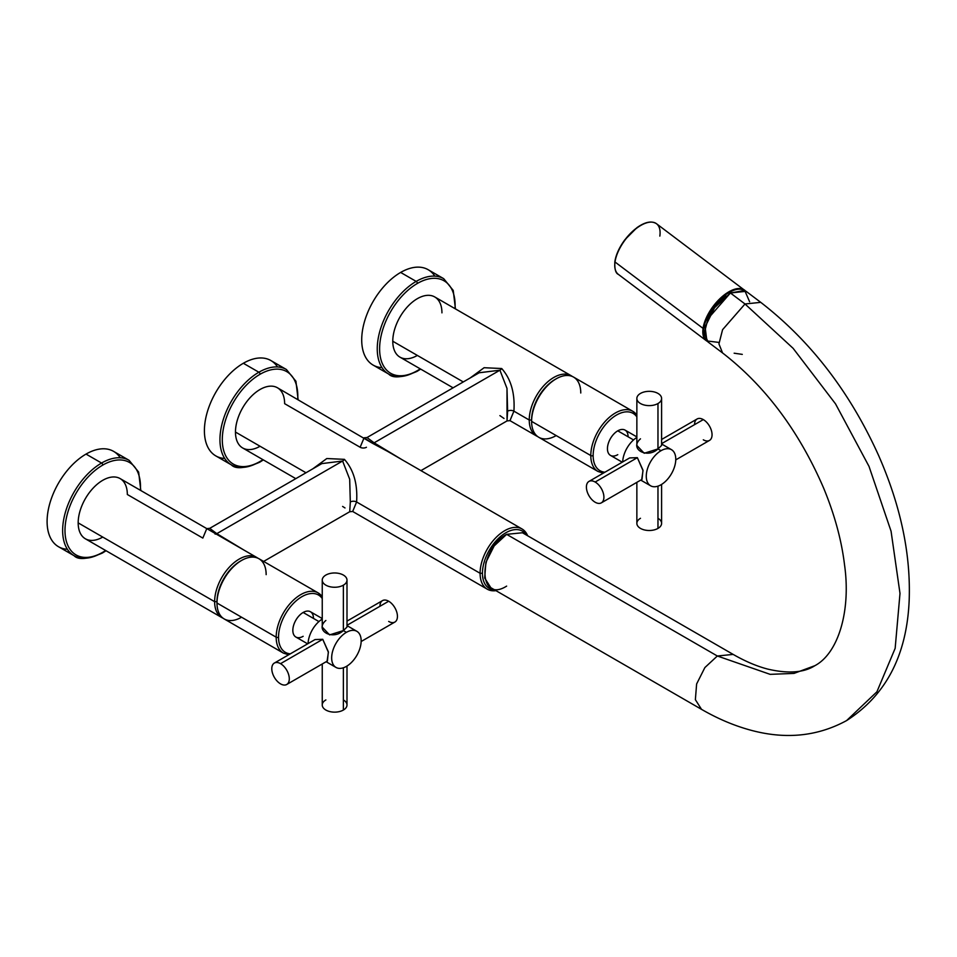 <?xml version="1.0" encoding="UTF-8"?>
<svg xmlns="http://www.w3.org/2000/svg" width="957" height="957" viewBox="0 0 957 957"><rect width="100%" height="100%" fill="white"/><g stroke="black" fill="none" stroke-linecap="round" stroke-linejoin="round"><path stroke-width="1.44" d="M453.104 387.824L399.978 357.152A34.763 20.073 -60 0 1 392.777 341.242L463.284 381.939L392.777 341.242A34.763 20.073 -60 0 1 407.957 306.252A34.763 20.073 -60 0 1 434.741 296.945L571.197 375.73A34.763 20.073 120 0 0 544.413 385.037A34.763 20.073 120 0 0 529.245 420.027A34.763 20.073 120 0 0 536.446 435.937A34.763 20.073 120 0 0 537.667 436.548A34.763 20.073 -60 0 1 529.245 420.027L513.909 411.163L529.245 420.027L531.602 420.027L529.245 420.027A34.763 20.073 -60 0 1 545.191 384.236A34.763 20.073 -60 0 1 572.346 376.484A34.763 20.073 120 0 0 571.197 375.73M420.936 470.617L507.031 420.913L509.985 420.661L513.909 411.163C515.057 393.255 510.99 379.044 501.707 368.529L484.11 367.715L470.078 378.027L484.11 367.715L501.707 368.529C510.99 379.044 515.057 393.255 513.909 411.163A4.45 2.572 0 0 0 507.617 411.163L507.031 420.913L506.995 388.398L499.913 370.203L506.995 388.398L507.617 411.163A4.45 2.572 180 0 1 513.909 411.163L509.961 420.637L536.446 435.937M221.833 617.576L85.364 538.791A34.763 20.073 -60 0 1 78.175 522.881L214.631 601.666A34.763 20.073 120 0 0 221.833 617.576A34.763 20.073 120 0 0 223.053 618.186A34.763 20.073 -60 0 1 214.631 601.666L78.175 522.881A34.763 20.073 -60 0 1 93.343 487.891A34.763 20.073 -60 0 1 120.127 478.584L230.099 542.081L206.784 528.611L202.836 538.085L127.329 494.494A34.763 20.073 120 0 0 102.746 480.306A34.763 20.073 120 0 0 78.175 522.881A34.763 20.073 120 0 0 102.746 537.068M257.732 558.122A34.763 20.073 120 0 0 256.596 557.369A34.763 20.073 120 0 0 229.8 566.676A34.763 20.073 120 0 0 214.631 601.666L216.988 601.666L214.631 601.666A34.763 20.073 -60 0 1 230.577 565.874A34.763 20.073 -60 0 1 257.732 558.122M401.39 459.324L374.127 442.828L499.913 370.203L374.127 442.828L367.021 437.528L374.127 442.828L401.39 459.324M295.797 478.644L242.671 447.972A34.763 20.073 -60 0 1 235.47 432.062A34.763 20.073 -60 0 1 250.65 397.071A34.763 20.073 -60 0 1 277.434 387.764L372.345 443.211L364.091 437.792L367.021 437.528L479.218 372.74L499.913 370.203A4.45 2.572 120 0 0 501.707 368.529A4.45 2.572 -60 0 1 499.913 370.203L479.182 372.775M482.448 573.279A33.088 19.104 120 0 0 494.757 589.967A33.088 19.104 120 0 1 482.448 573.279L480.091 573.279A34.763 20.073 120 0 0 487.28 589.189A34.763 20.073 120 0 0 495.953 590.66A34.763 20.073 -60 0 1 480.091 573.279L356.602 501.982L480.091 573.279A34.763 20.073 -60 0 1 500.236 533.731A34.763 20.073 -60 0 1 527.654 535.764A34.763 20.073 120 0 0 522.043 528.982A34.763 20.073 120 0 0 495.259 538.301A34.763 20.073 120 0 0 480.091 573.279L482.448 573.279A33.088 19.104 120 0 1 500.128 536.877A33.088 19.104 120 0 1 526.446 535.071A33.088 19.104 120 0 0 500.128 536.877A33.088 19.104 120 0 0 482.448 573.279M364.091 437.792L360.143 447.266A4.45 2.572 0 0 0 366.435 447.266A4.45 2.572 180 0 1 360.143 447.266L284.636 403.675A34.763 20.073 120 0 0 260.053 389.487A34.763 20.073 120 0 0 235.47 432.062L305.989 472.758L235.47 432.062A34.763 20.073 120 0 0 260.053 446.249M263.63 561.436L349.724 511.732L350.31 501.982L349.724 511.732L352.678 511.481L356.602 501.982C357.751 484.075 353.683 469.863 344.4 459.348L326.804 458.535L312.772 468.846L326.804 458.535L344.4 459.348C353.683 469.863 357.751 484.075 356.602 501.982A4.45 2.572 -0 0 0 350.31 501.982L349.688 479.218L342.606 461.023A4.45 2.572 120 0 0 344.4 459.348A4.45 2.572 -60 0 1 342.606 461.023L321.863 463.595L342.606 461.023L349.688 479.218L350.31 501.982A4.45 2.572 180 0 1 356.602 501.982L352.666 511.469L487.28 589.189M372.345 443.211L387.406 451.261L372.345 443.211A4.45 2.572 120 0 0 374.127 442.828A4.45 2.572 -60 0 1 372.345 443.211M555.586 379.163A33.088 19.104 120 0 0 531.602 420.027A33.088 19.104 -60 0 1 555 379.498L556.184 378.816A34.763 20.073 120 0 0 531.602 421.379A34.763 20.073 -60 0 1 546.782 386.401A34.763 20.073 -60 0 1 573.566 377.094L632.744 411.259A34.763 20.073 120 0 0 605.96 420.578A34.763 20.073 120 0 0 590.792 455.556L531.602 421.379L590.792 455.556A34.763 20.073 120 0 0 597.993 471.466A34.763 20.073 -60 0 1 590.792 455.556A1.663 0.969 0 0 0 593.149 455.556A33.088 19.104 -60 0 1 610.53 419.405A33.088 19.104 -60 0 1 636.86 416.893A33.088 19.104 120 0 0 610.53 419.405A33.088 19.104 120 0 0 593.149 455.556A33.088 19.104 120 0 0 604.92 472.208A33.088 19.104 -60 0 1 593.149 455.556A1.663 0.969 180 0 1 590.792 455.556A34.763 20.073 -60 0 1 605.96 420.578A34.763 20.073 -60 0 1 632.744 411.259L636.86 414.991M240.973 560.802A33.088 19.104 120 0 0 216.988 601.666A33.088 19.104 -60 0 1 240.386 561.137L241.571 560.455A34.763 20.073 120 0 0 216.988 603.03A34.763 20.073 -60 0 1 232.168 568.039A34.763 20.073 -60 0 1 258.952 558.732L318.143 592.897A34.763 20.073 120 0 0 291.347 602.216A34.763 20.073 120 0 0 276.178 637.195L216.988 603.03L276.178 637.195A34.763 20.073 120 0 0 283.38 653.105A34.763 20.073 -60 0 1 276.178 637.195A1.663 0.969 0 0 0 278.535 637.195A33.088 19.104 -60 0 1 295.916 601.044A33.088 19.104 -60 0 1 322.246 598.532A33.088 19.104 120 0 0 295.916 601.044A33.088 19.104 120 0 0 278.535 637.195A33.088 19.104 120 0 0 290.306 653.846A33.088 19.104 -60 0 1 278.535 637.195A1.663 0.969 180 0 1 276.178 637.195A34.763 20.073 -60 0 1 291.347 602.216A34.763 20.073 -60 0 1 318.143 592.897L322.246 596.63M499.913 415.613L504.028 418.472M342.606 506.432L344.998 507.952M321.911 463.571L209.715 528.348L216.82 533.647A4.45 2.572 -60 0 1 215.038 534.03A4.45 2.572 120 0 0 216.82 533.647L244.083 550.143L216.82 533.647L342.606 461.023L216.82 533.647L209.715 528.348L206.76 528.599M67.385 549.27A55.063 31.784 -60 0 1 48.305 509.71A55.063 31.784 -60 0 1 86.034 454.085L101.574 463.044A1.663 0.969 60 0 1 102.746 465.09A53.389 30.827 -60 0 1 140.392 490.283A53.389 30.827 120 0 0 102.746 465.09A53.389 30.827 120 0 0 64.992 530.477A53.389 30.827 120 0 0 102.746 552.285A53.389 30.827 -60 0 1 64.992 530.477A53.389 30.827 -60 0 1 102.746 465.09A1.663 0.969 -120 0 0 101.574 463.044A55.063 31.784 120 0 0 65.602 511.564A55.063 31.784 120 0 0 74.036 555.682A55.063 31.784 120 0 0 101.574 552.955A1.663 0.969 -120 0 0 102.399 553.038A1.663 0.969 -120 0 0 102.746 552.285A1.663 0.969 60 0 1 102.399 553.038C87.757 559.319 78.307 560.192 74.036 555.682A55.063 31.784 -60 0 1 65.602 511.564A55.063 31.784 -60 0 1 101.574 463.044L86.034 454.085A55.063 31.784 -60 0 1 120.211 457.769M105.629 550.49A53.389 30.827 -60 0 1 102.746 552.285A53.389 30.827 120 0 0 105.629 550.49M74.036 555.682L58.509 546.722A55.063 31.784 -60 0 1 50.063 502.604A55.063 31.784 -60 0 1 86.034 454.085A55.063 31.784 -60 0 1 113.56 451.357L129.099 460.317A55.063 31.784 120 0 0 101.574 463.044A55.063 31.784 -60 0 1 129.099 460.317L138.633 472.076L140.823 490.522M224.692 458.451A55.063 31.784 -60 0 1 205.611 418.891A55.063 31.784 -60 0 1 243.341 363.265L258.88 372.225A1.663 0.969 60 0 1 260.053 374.271A53.389 30.827 -60 0 1 297.699 399.464A53.389 30.827 120 0 0 260.053 374.271A53.389 30.827 120 0 0 222.299 439.658A53.389 30.827 120 0 0 260.053 461.465A53.389 30.827 -60 0 1 222.299 439.658A53.389 30.827 -60 0 1 260.053 374.271A1.663 0.969 -120 0 0 258.88 372.225A55.063 31.784 120 0 0 222.909 420.745A55.063 31.784 120 0 0 231.343 464.863A55.063 31.784 120 0 0 258.88 462.135A1.663 0.969 -120 0 0 259.706 462.219A1.663 0.969 -120 0 0 260.053 461.465A1.663 0.969 60 0 1 259.706 462.219C245.064 468.499 235.613 469.373 231.343 464.863A55.063 31.784 -60 0 1 222.909 420.745A55.063 31.784 -60 0 1 258.88 372.225L243.341 363.265A55.063 31.784 -60 0 1 277.518 366.95M262.936 459.671A53.389 30.827 -60 0 1 260.053 461.465A53.389 30.827 120 0 0 262.936 459.671M231.343 464.863L215.815 455.903A55.063 31.784 -60 0 1 207.37 411.773A55.063 31.784 -60 0 1 243.341 363.265A55.063 31.784 -60 0 1 270.867 360.538L286.406 369.498A55.063 31.784 120 0 0 258.88 372.225A55.063 31.784 -60 0 1 286.406 369.498L295.928 381.257L298.129 399.703M381.999 367.632A55.063 31.784 -60 0 1 362.918 328.072A55.063 31.784 -60 0 1 400.648 272.434L416.175 281.406A1.663 0.969 60 0 1 417.36 283.451A53.389 30.827 -60 0 1 455.006 308.644A53.389 30.827 120 0 0 417.36 283.451A53.389 30.827 120 0 0 379.606 348.838A53.389 30.827 120 0 0 417.36 370.634A53.389 30.827 -60 0 1 379.606 348.838A53.389 30.827 -60 0 1 417.36 283.451A1.663 0.969 -120 0 0 416.175 281.406A55.063 31.784 120 0 0 380.216 329.926A55.063 31.784 120 0 0 388.65 374.043A55.063 31.784 120 0 0 416.175 371.316A1.663 0.969 -120 0 0 417.013 371.4A1.663 0.969 -120 0 0 417.36 370.634A1.663 0.969 60 0 1 417.013 371.4C402.371 377.68 392.908 378.553 388.65 374.043A55.063 31.784 -60 0 1 380.216 329.926A55.063 31.784 -60 0 1 416.175 281.406L400.648 272.434A55.063 31.784 -60 0 1 434.825 276.13M420.243 368.852A53.389 30.827 -60 0 1 417.36 370.634A53.389 30.827 120 0 0 420.243 368.852M441.943 312.855A34.763 20.073 120 0 0 417.36 298.668A34.763 20.073 120 0 0 392.777 341.242A34.763 20.073 120 0 0 417.36 355.43M388.65 374.043L373.122 365.084A55.063 31.784 -60 0 1 364.677 320.954A55.063 31.784 -60 0 1 400.648 272.434A55.063 31.784 -60 0 1 428.174 269.718L443.713 278.678A55.063 31.784 120 0 0 416.175 281.406A55.063 31.784 -60 0 1 443.713 278.678L453.235 290.438L455.436 308.884M303.154 636.309A14.594 8.434 -60 0 1 292.83 630.352A14.594 8.434 -60 0 1 303.154 612.468A14.594 8.434 -60 0 1 313.477 618.425M307.64 643.834L295.857 637.027A14.594 8.434 -60 0 1 293.62 625.34A14.594 8.434 -60 0 1 303.154 612.468L318.92 621.572L303.154 612.468A14.594 8.434 -60 0 1 310.451 611.75L322.246 618.557M308.082 643.582A20.851 12.046 -60 0 1 322.246 619.059A20.851 12.046 -60 0 0 308.082 643.582M346.41 666.395A20.851 12.046 120 0 0 360.035 648.021A20.851 12.046 120 0 0 356.841 631.297A20.851 12.046 120 0 0 346.41 632.338L343.372 630.579L346.41 632.338A20.851 12.046 -60 0 1 361.16 640.855A20.851 12.046 -60 0 1 346.41 666.395A20.851 12.046 -60 0 1 331.672 657.878A20.851 12.046 -60 0 1 346.41 632.338A20.851 12.046 120 0 0 332.785 650.712A20.851 12.046 120 0 0 335.991 667.424A20.851 12.046 120 0 0 346.41 666.395M325.87 620.471C314.195 630.364 332.402 640.879 343.372 630.579L329.591 634.898L322.246 627.122M327.091 661.131L328.407 652.303L322.748 639.3L328.359 651.801L327.414 661L286.729 684.494A12.369 7.142 -120 0 0 288.631 674.577A12.369 7.142 -120 0 0 280.545 663.668L322.748 639.3L280.545 663.668A12.369 7.142 60 0 1 289.289 678.824A12.369 7.142 60 0 1 280.545 683.872A12.369 7.142 -120 0 0 286.729 684.494M280.545 683.872A12.369 7.142 60 0 1 271.788 668.716A12.369 7.142 60 0 1 280.545 663.668A12.369 7.142 -120 0 0 274.36 663.057A12.369 7.142 -120 0 0 272.458 672.974A12.369 7.142 -120 0 0 280.545 683.872M274.36 663.057L315.044 639.563L322.748 639.3M325.87 575.061A12.369 7.142 0 0 0 322.246 580.109A12.369 7.142 0 0 0 329.878 586.713A12.369 7.142 0 0 0 343.372 585.17L343.372 630.579L343.372 585.17A12.369 7.142 180 0 1 325.87 585.17A12.369 7.142 180 0 1 325.87 575.061A12.369 7.142 180 0 1 343.372 575.061A12.369 7.142 180 0 1 343.372 585.17A12.369 7.142 0 0 0 346.996 580.109A12.369 7.142 0 0 0 339.352 573.518A12.369 7.142 0 0 0 325.87 575.061M346.996 580.109L346.996 627.098L343.372 630.579M346.996 666.048L346.996 704.998A12.369 7.142 180 0 1 343.372 710.046L343.372 667.783L343.372 710.046A12.369 7.142 0 0 0 343.372 699.938M325.87 699.938A12.369 7.142 0 0 0 325.87 710.046A12.369 7.142 0 0 0 343.372 710.046A12.369 7.142 180 0 1 329.878 711.589A12.369 7.142 180 0 1 322.246 704.998L322.246 663.991M346.996 621.117L382.501 600.613A12.369 7.142 60 0 1 388.686 601.235L346.996 625.304L388.686 601.235A12.369 7.142 -120 0 0 379.941 606.283M388.686 621.44A12.369 7.142 -120 0 0 397.442 616.392A12.369 7.142 -120 0 0 388.686 601.235A12.369 7.142 60 0 1 396.772 612.133A12.369 7.142 60 0 1 394.882 622.05L361.148 641.525M322.246 596.821A34.763 20.073 120 0 0 318.143 592.897M288.667 654.791L283.38 653.105L224.189 618.94A34.763 20.073 -60 0 1 216.988 603.03L216.988 601.666L216.988 603.03A34.763 20.073 120 0 0 241.571 617.217M266.154 574.643A34.763 20.073 120 0 0 241.571 560.455M617.767 454.671A14.594 8.434 -60 0 1 607.444 448.713A14.594 8.434 -60 0 1 617.767 430.829A14.594 8.434 -60 0 1 628.091 436.787M622.253 462.195L610.47 455.388A14.594 8.434 -60 0 1 608.233 443.689A14.594 8.434 -60 0 1 617.767 430.829L633.534 439.933L617.767 430.829A14.594 8.434 -60 0 1 625.065 430.112L636.86 436.906M622.696 461.944A20.851 12.046 -60 0 1 636.86 437.421A20.851 12.046 -60 0 0 622.696 461.944M661.024 484.756A20.851 12.046 120 0 0 674.649 466.37A20.851 12.046 120 0 0 671.455 449.658A20.851 12.046 120 0 0 661.024 450.699L657.973 448.941L661.024 450.699A20.851 12.046 -60 0 1 675.774 459.216A20.851 12.046 -60 0 1 661.024 484.756A20.851 12.046 -60 0 1 646.274 476.239A20.851 12.046 -60 0 1 661.024 450.699A20.851 12.046 120 0 0 647.399 469.074A20.851 12.046 120 0 0 650.604 485.785A20.851 12.046 120 0 0 661.024 484.756M640.484 438.832C628.809 448.725 647.016 459.24 657.973 448.941L644.205 453.259L636.86 445.472L636.86 398.471A12.369 7.142 0 0 0 644.492 405.074A12.369 7.142 0 0 0 657.973 403.531L657.973 448.941L657.973 403.531A12.369 7.142 180 0 1 640.484 403.531A12.369 7.142 180 0 1 640.484 393.423A12.369 7.142 0 0 0 636.86 398.471M641.704 479.493L643.02 470.665L637.362 457.661L642.972 470.162L642.027 479.361L601.343 502.856A12.369 7.142 -120 0 0 603.245 492.939A12.369 7.142 -120 0 0 595.158 482.029L637.362 457.661L595.158 482.029A12.369 7.142 60 0 1 603.903 497.185A12.369 7.142 60 0 1 595.158 502.234A12.369 7.142 -120 0 0 601.343 502.856M595.158 502.234A12.369 7.142 60 0 1 586.402 487.077A12.369 7.142 60 0 1 595.158 482.029A12.369 7.142 -120 0 0 588.974 481.419A12.369 7.142 -120 0 0 587.072 491.336A12.369 7.142 -120 0 0 595.158 502.234M588.974 481.419L629.658 457.925L637.362 457.661M640.484 393.423A12.369 7.142 180 0 1 657.973 393.423A12.369 7.142 180 0 1 657.973 403.531A12.369 7.142 0 0 0 661.598 398.471A12.369 7.142 0 0 0 653.966 391.88A12.369 7.142 0 0 0 640.484 393.423M661.598 445.448L657.973 448.941M661.598 484.409L661.598 523.347A12.369 7.142 180 0 1 657.973 528.408L657.973 486.144L657.973 528.408A12.369 7.142 0 0 0 657.973 518.299M640.484 518.299A12.369 7.142 0 0 0 640.484 528.408A12.369 7.142 0 0 0 657.973 528.408A12.369 7.142 180 0 1 644.492 529.951A12.369 7.142 180 0 1 636.86 523.347L636.86 482.352M661.598 439.478L697.115 418.975A12.369 7.142 60 0 1 703.299 419.597L661.598 443.665L703.299 419.597A12.369 7.142 -120 0 0 694.555 424.645M703.299 439.801A12.369 7.142 -120 0 0 712.056 434.741A12.369 7.142 -120 0 0 703.299 419.597A12.369 7.142 60 0 1 711.386 430.494A12.369 7.142 60 0 1 709.496 440.411L675.762 459.886M636.86 415.171A34.763 20.073 120 0 0 632.744 411.259M603.269 473.153L597.993 471.466L538.803 437.301A34.763 20.073 -60 0 1 531.602 421.379L531.602 420.027L531.602 421.379A34.763 20.073 120 0 0 556.184 435.579M580.767 393.004A34.763 20.073 120 0 0 556.184 378.816M718.994 342.427L706.888 340.943L705.106 326.983L714.568 307.699L730.418 292.986L708.001 318.681L704.364 332.904L707.965 341.936L722.547 352.93L718.946 343.898L722.583 329.675L745.001 303.979L760.743 302.352L745.001 303.979L793.114 348.324L835.521 403.854L869.016 466.394L891.063 531.207L899.999 593.424L895.154 648.344L876.899 691.815L846.61 720.573L876.899 691.815L895.154 648.344L899.999 593.424L891.063 531.207L869.016 466.394L835.521 403.854L793.114 348.324L745.001 303.979L722.583 329.675L718.946 343.898L722.547 352.93C765.157 385.946 798.772 430.806 823.391 487.52C834.468 514.172 841.502 539.88 844.505 564.63C851.132 610.865 838.296 653.296 814.909 665.665C803.952 672.687 788.281 673.848 767.909 669.134C757.011 666.347 745.431 661.443 733.158 654.409L717.343 656L770.146 674.35L793.999 673.405L814.909 665.665L793.999 673.405L770.146 674.35L717.343 656L733.158 654.409L522.438 532.762L506.636 534.341L717.343 656L704.878 667.567L696.624 683.968L695.368 699.663L701.529 709.352L695.368 699.663L696.624 683.968L704.878 667.567L717.343 656L506.636 534.341C477.722 549.45 477.722 604.381 506.636 586.115M506.636 534.341L494.171 545.909L485.917 562.309L484.661 578.004L490.821 587.694L701.529 709.352C717.295 718.468 733.17 725.274 749.14 729.748C784.573 739.725 817.063 736.663 846.61 720.573C885.859 695.368 906.71 655.485 909.15 600.9C910.956 554.318 900.728 505.739 878.466 455.173C849.792 391.844 810.531 340.895 760.671 302.292L746.089 291.299L730.418 292.986L744.713 290.473L749.642 301.79M745.001 303.979L730.418 292.986L745.001 303.979M742.285 354.377L734.151 353.205M730.143 293.153L729.21 292.435A31.258 15.109 -53 0 1 743.386 289.995A31.258 15.109 127 0 0 729.21 292.435A31.258 15.109 127 0 0 707.713 316.468A31.258 15.109 127 0 0 705.967 339.699A31.258 15.109 -53 0 1 707.713 316.468A31.258 15.109 -53 0 1 729.21 292.435L730.143 293.153M726.028 295.94A31.258 15.109 127 0 0 707.271 320.344A31.258 15.109 127 0 1 726.028 295.94M744.558 290.127A31.701 15.324 127 0 0 720.753 297.89A31.701 15.324 127 0 0 703.06 328.383L615.004 261.991A31.701 15.324 -53 0 1 632.697 231.498A31.701 15.324 -53 0 1 656.514 223.735A31.701 15.324 127 0 0 632.697 231.498A31.701 15.324 127 0 0 615.004 261.991L703.06 328.383A31.701 15.324 127 0 0 706.386 340.752A31.701 15.324 -53 0 1 703.06 328.383L703.766 328.49L703.06 328.383A31.701 15.324 -53 0 1 720.753 297.89A31.701 15.324 -53 0 1 744.558 290.127A31.701 15.324 -53 0 1 745.324 290.796L656.514 223.735C651.657 220.589 645.138 221.88 636.955 227.646L624.921 239.705C619.346 247.241 615.985 254.574 614.849 261.692L615.004 261.991A31.701 15.324 127 0 0 618.342 274.36A31.701 15.324 -53 0 1 615.004 261.991L614.849 261.692C614.49 269.037 615.65 273.259 618.342 274.36L706.386 340.752A31.701 15.324 -53 0 0 707.247 341.314M615.016 261.476A31.15 15.061 -53 0 1 646.31 222.945M659.84 236.104A31.701 15.324 127 0 0 656.514 223.735M230.099 542.081L256.596 557.369M387.406 451.261L522.043 528.982M106.06 550.73L102.399 553.038M263.366 459.91L259.706 462.219M420.673 369.091L417.013 371.4M356.841 631.297L346.996 625.615M326.134 661.742L335.991 667.424M322.246 627.098L322.246 580.109M671.455 449.658L661.598 443.976M640.747 480.103L650.604 485.785M661.598 445.46L661.598 398.471M707.259 341.326L706.386 340.752M668.512 312.197L666.527 310.702"/></g></svg>
